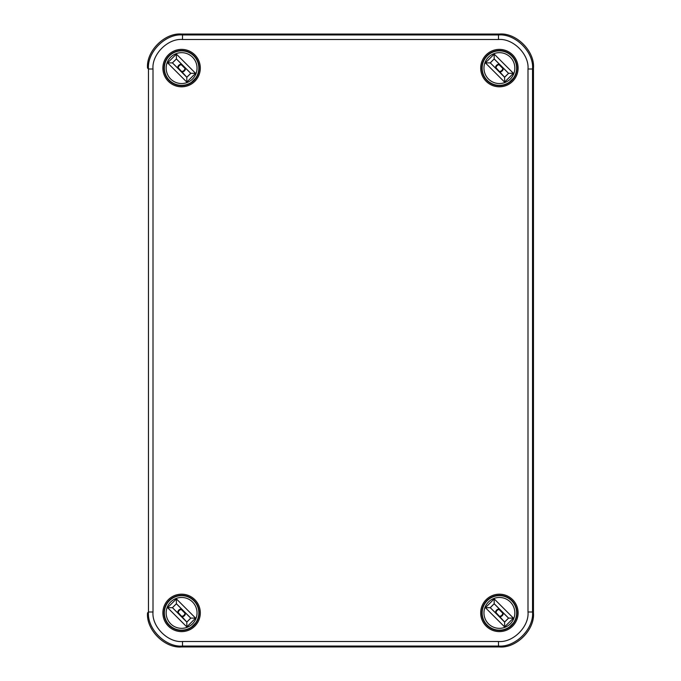 <?xml version="1.0" encoding="UTF-8"?>
<svg xmlns="http://www.w3.org/2000/svg" width="681" height="681" viewBox="0 0 681 681"><rect width="100%" height="100%" fill="white"/><g stroke="black" fill="none" stroke-linecap="round" stroke-linejoin="round"><path stroke-width="1.02" d="M498.492 39.498L498.492 34.961L499.403 34.05L181.597 34.05L182.508 34.961L498.492 34.961C515.338 33.446 534.057 52.165 532.533 69.011L532.533 611.989C534.057 628.835 515.338 647.554 498.492 646.039L182.508 646.039C165.662 647.554 146.943 628.835 148.467 611.989L148.467 69.011C146.943 52.165 165.662 33.446 182.508 34.961L182.508 39.498C167.909 38.187 151.684 54.403 153.004 69.011L153.004 611.989C151.684 626.597 167.909 642.813 182.508 641.502L498.492 641.502C513.091 642.813 529.316 626.597 527.996 611.989L527.996 69.011C529.316 54.403 513.091 38.187 498.492 39.498L182.508 39.498M153.004 69.011L148.467 69.011L147.547 68.1C146.032 51.245 164.751 32.526 181.597 34.05L499.403 34.05C516.249 32.526 534.968 51.245 533.453 68.091L532.533 69.011L527.996 69.011M527.996 611.989L532.533 611.989L533.453 612.909L533.453 68.091L533.453 612.9C534.968 629.755 516.249 648.474 499.403 646.95L498.492 646.039L498.492 641.502M182.508 641.502L182.508 646.039L181.597 646.95L499.403 646.95L181.597 646.95C164.751 648.474 146.032 629.755 147.547 612.909L148.467 611.989L153.004 611.989M499.701 71.462A3.379 3.379 0 0 0 502.765 68.406L499.096 64.738A3.379 3.379 0 0 0 496.032 67.794L504.612 77.242L508.545 73.318L494.185 58.958L490.252 62.882L504.612 77.242L490.243 62.882L494.185 58.915L490.209 62.882L485.4 62.882L494.185 54.097L494.185 58.915L508.588 73.318L504.612 77.259L504.612 82.103L485.4 62.882M490.286 62.882L504.612 77.285L508.588 73.318L494.185 58.941L490.286 62.882L499.471 72.075A3.975 3.975 0 0 0 503.37 68.168L499.326 64.125A3.975 3.975 0 0 0 495.427 68.032L496.032 67.794M513.44 78.128L509.431 82.137M499.096 64.738L499.326 64.125L494.185 58.983M502.765 68.406L503.37 68.168L508.545 73.318L504.612 77.217M494.185 54.097L513.406 73.318L508.588 73.318M487.204 55.902A17.255 17.255 0 0 1 516.062 63.631A17.255 17.255 0 0 1 494.934 84.767A17.255 17.255 0 0 1 487.204 55.902A17.255 17.255 0 0 1 516.062 63.631A17.255 17.255 0 0 1 494.934 84.767A17.255 17.255 0 0 1 487.204 55.902M181.904 71.462A3.379 3.379 0 0 0 184.968 68.406L181.299 64.738A3.379 3.379 0 0 0 178.235 67.794L186.815 77.217L190.748 73.318L186.815 77.259L190.748 73.318L176.388 58.915L172.412 62.882L176.388 58.941L190.791 73.318L176.388 58.915L176.388 54.097L195.6 73.318L190.791 73.318L186.815 77.285L186.815 82.103L167.594 62.882L176.388 54.097M195.643 78.128L191.625 82.137M181.299 64.738L181.529 64.125L176.388 58.958L172.455 62.882L186.815 77.285L172.412 62.882L167.594 62.882M186.815 77.217L172.438 62.882M178.235 67.794L177.63 68.032L181.674 72.075A3.975 3.975 0 0 0 185.572 68.168L181.529 64.125A3.975 3.975 0 0 0 177.63 68.032L172.455 62.882L176.388 58.983M184.968 68.406L185.572 68.168L190.714 73.318M169.399 55.902A17.255 17.255 0 0 1 198.265 63.631A17.255 17.255 0 0 1 177.137 84.767A17.255 17.255 0 0 1 169.399 55.902A17.255 17.255 0 0 1 198.265 63.631A17.255 17.255 0 0 1 177.137 84.767A17.255 17.255 0 0 1 169.399 55.902M499.701 616.262A3.379 3.379 0 0 0 502.765 613.206L499.096 609.538A3.379 3.379 0 0 0 496.032 612.594L504.612 622.042L508.545 618.118L494.185 603.758L490.252 607.682L504.612 622.042L490.243 607.682L494.185 603.715L490.209 607.682L485.4 607.682L494.185 598.897L494.185 603.715L508.588 618.118L504.612 622.059L504.612 626.903L485.4 607.682M490.286 607.682L504.612 622.085L508.588 618.118L494.185 603.741L490.286 607.682L499.471 616.875A3.975 3.975 0 0 0 503.37 612.968L499.326 608.925A3.975 3.975 0 0 0 495.427 612.832L496.032 612.594M513.44 622.928L509.431 626.937M499.096 609.538L499.326 608.925L494.185 603.783M502.765 613.206L503.37 612.968L508.545 618.118L504.612 622.017M494.185 598.897L513.406 618.118L508.588 618.118M487.204 600.702A17.255 17.255 0 0 1 516.062 608.431A17.255 17.255 0 0 1 494.934 629.567A17.255 17.255 0 0 1 487.204 600.702A17.255 17.255 0 0 1 516.062 608.431A17.255 17.255 0 0 1 494.934 629.567A17.255 17.255 0 0 1 487.204 600.702M181.904 616.262A3.379 3.379 0 0 0 184.968 613.206L181.299 609.538A3.379 3.379 0 0 0 178.235 612.594L186.815 622.017L190.748 618.118L186.815 622.059L190.748 618.118L176.388 603.715L172.412 607.682L176.388 603.741L190.791 618.118L176.388 603.715L176.388 598.897L195.6 618.118L190.791 618.118L186.815 622.085L186.815 626.903L167.594 607.682L176.388 598.897M195.643 622.928L191.625 626.937M181.299 609.538L181.529 608.925L176.388 603.758L172.455 607.682L186.815 622.085L172.412 607.682L167.594 607.682M186.815 622.017L172.438 607.682M178.235 612.594L177.63 612.832L181.674 616.875A3.975 3.975 0 0 0 185.572 612.968L181.529 608.925A3.975 3.975 0 0 0 177.63 612.832L172.455 607.682L176.388 603.783M184.968 613.206L185.572 612.968L190.714 618.118M169.399 600.702A17.255 17.255 0 0 1 198.265 608.431A17.255 17.255 0 0 1 177.137 629.567A17.255 17.255 0 0 1 169.399 600.702A17.255 17.255 0 0 1 198.265 608.431A17.255 17.255 0 0 1 177.137 629.567A17.255 17.255 0 0 1 169.399 600.702M480.684 612.9A18.719 18.719 0 0 1 508.758 596.692A18.719 18.719 0 0 1 508.758 629.108A18.719 18.719 0 0 1 480.684 612.9M162.878 612.9A18.719 18.719 0 0 1 190.961 596.692A18.719 18.719 0 0 1 190.961 629.108A18.719 18.719 0 0 1 162.878 612.9M480.684 68.1A18.719 18.719 0 0 1 508.758 51.892A18.719 18.719 0 0 1 508.758 84.308A18.719 18.719 0 0 1 480.684 68.1M162.878 68.1A18.719 18.719 0 0 1 190.961 51.892A18.719 18.719 0 0 1 190.961 84.308A18.719 18.719 0 0 1 162.878 68.1M164.019 68.1A17.587 17.587 0 0 0 190.391 83.329A17.587 17.587 0 0 0 190.391 52.871A17.587 17.587 0 0 0 164.019 68.1M481.816 68.1A17.587 17.587 0 0 0 508.188 83.329A17.587 17.587 0 0 0 508.188 52.871A17.587 17.587 0 0 0 481.816 68.1M481.816 612.9A17.587 17.587 0 0 0 508.188 628.129A17.587 17.587 0 0 0 508.188 597.671A17.587 17.587 0 0 0 481.816 612.9M164.019 612.9A17.587 17.587 0 0 0 190.391 628.129A17.587 17.587 0 0 0 190.391 597.671A17.587 17.587 0 0 0 164.019 612.9M488.481 57.187A15.433 15.433 0 0 0 495.402 83.014A15.433 15.433 0 0 0 514.308 64.108A15.433 15.433 0 0 0 488.481 57.187M513.406 73.318L504.612 82.103M170.684 57.187A15.433 15.433 0 0 0 177.605 83.014A15.433 15.433 0 0 0 196.511 64.108A15.433 15.433 0 0 0 170.684 57.187M195.6 73.318L186.815 82.103M488.481 601.987A15.433 15.433 0 0 0 495.402 627.814A15.433 15.433 0 0 0 514.308 608.908A15.433 15.433 0 0 0 488.481 601.987M513.406 618.118L504.612 626.903M170.684 601.987A15.433 15.433 0 0 0 177.605 627.814A15.433 15.433 0 0 0 196.511 608.908A15.433 15.433 0 0 0 170.684 601.987M195.6 618.118L186.815 626.903"/></g></svg>
